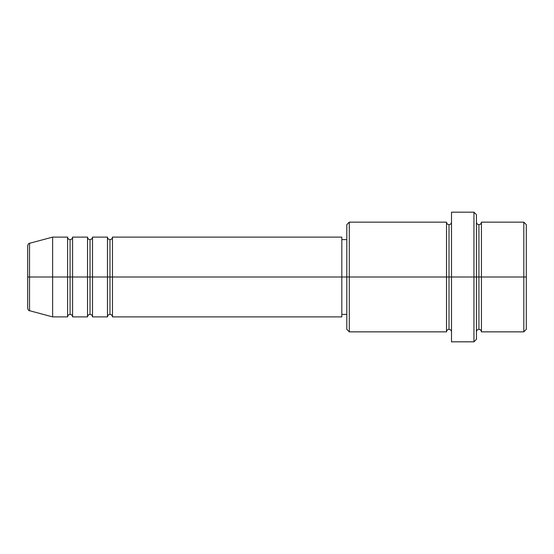 <?xml version="1.0" encoding="UTF-8"?>
<svg xmlns="http://www.w3.org/2000/svg" width="554" height="554" viewBox="0 0 554 554"><rect width="100%" height="100%" fill="white"/><g stroke="black" fill="none" stroke-linecap="round" stroke-linejoin="round"><path stroke-width="0.83" d="M27.7 277L27.7 308.294L27.7 277L29.549 277L27.7 277L27.7 245.706L27.7 277M476.44 222.154C476.592 223.664 477.423 224.495 478.933 224.647C480.443 224.495 481.274 223.664 481.426 222.154L481.426 277L523.807 277L523.807 331.846L523.807 277L526.3 277L526.3 224.647L526.3 329.353L526.3 277L481.426 277L481.426 222.154L481.426 277L476.44 277L476.44 339.325L476.44 277L449.017 277L449.017 224.647L449.017 277L349.297 277L349.297 331.846L349.297 277L341.818 277L341.818 316.888L341.818 277L112.462 277L112.462 237.112L112.462 277L92.518 277L92.518 237.112L92.518 277L72.574 277L72.574 237.112L72.574 316.888C72.422 315.378 71.591 314.547 70.081 314.395C68.571 314.547 67.74 315.378 67.588 316.888L52.63 316.888L52.63 277L52.63 316.888L29.549 310.704L29.549 277L29.549 310.704C28.787 310.808 28.171 310.005 27.7 308.294M112.462 316.888C112.31 315.378 111.479 314.547 109.969 314.395C108.459 314.547 107.628 315.378 107.476 316.888L107.476 237.112L107.476 277L109.969 277L109.969 239.605L109.969 314.395L109.969 277L109.969 314.395L109.969 277L112.462 277L112.462 316.888L341.818 316.888M92.518 316.888C92.366 315.378 91.535 314.547 90.025 314.395C88.515 314.547 87.684 315.378 87.532 316.888L87.532 237.112L87.532 277L90.025 277L90.025 239.605L90.025 314.395L90.025 277L90.025 314.395L90.025 277L92.518 277L92.518 316.888L107.476 316.888M67.588 237.112C67.74 238.622 68.571 239.453 70.081 239.605C71.591 239.453 72.422 238.622 72.574 237.112L72.574 277L70.081 277L70.081 239.605L70.081 277L67.588 277L67.588 237.112L67.588 277L29.549 277L67.588 277L67.588 237.112L52.63 237.112L52.63 277L52.63 237.112L29.549 243.296L29.549 277L29.549 243.296C28.787 243.192 28.171 243.995 27.7 245.706M67.588 316.888L67.588 277L70.081 277L70.081 239.605L70.081 314.395L70.081 277L70.081 314.395L70.081 277L87.532 277L87.532 237.112L72.574 237.112M87.532 237.112C87.684 238.622 88.515 239.453 90.025 239.605C91.535 239.453 92.366 238.622 92.518 237.112L92.518 277L107.476 277L107.476 237.112C107.628 238.622 108.459 239.453 109.969 239.605C111.479 239.453 112.31 238.622 112.462 237.112L112.462 277L341.818 277L341.818 237.112L341.818 277L346.804 277L346.804 329.353L346.804 224.647L346.804 277L446.524 277L446.524 222.154L446.524 277L446.524 222.154L349.297 222.154L349.297 277L349.297 222.154L346.804 224.647M451.51 331.846C451.358 330.336 450.527 329.505 449.017 329.353C447.507 329.505 446.676 330.336 446.524 331.846L446.524 277L449.017 277L449.017 329.353L449.017 224.647L449.017 277L451.51 277L451.51 341.818L451.51 212.182L451.51 277L473.947 277L473.947 341.818L473.947 212.182L473.947 277L478.933 277L478.933 224.647L478.933 329.353L478.933 277L478.933 329.353L478.933 277L481.426 277L481.426 331.846L523.807 331.846L526.3 329.353M523.807 277L523.807 222.154L523.807 277M476.44 214.675L476.44 277L476.44 214.675L473.947 212.182L451.51 212.182M446.524 277L446.524 331.846L446.524 277M481.426 277L481.426 331.846L481.426 277M67.588 277L67.588 316.888L67.588 277M72.574 277L72.574 316.888L72.574 277M87.532 277L87.532 316.888L87.532 277M92.518 277L92.518 316.888L92.518 277M107.476 277L107.476 316.888L107.476 277M112.462 277L112.462 316.888L112.462 277M446.524 331.846L349.297 331.846L346.804 329.353M451.51 341.818L473.947 341.818L476.44 339.325M451.51 222.154C451.358 223.664 450.527 224.495 449.017 224.647C447.507 224.495 446.676 223.664 446.524 222.154M346.804 314.395L341.818 314.395M87.532 316.888L72.574 316.888M526.3 224.647L523.807 222.154L481.426 222.154M346.804 239.605L341.818 239.605M341.818 237.112L112.462 237.112M107.476 237.112L92.518 237.112M481.426 331.846C481.274 330.336 480.443 329.505 478.933 329.353C477.423 329.505 476.592 330.336 476.44 331.846"/></g></svg>
